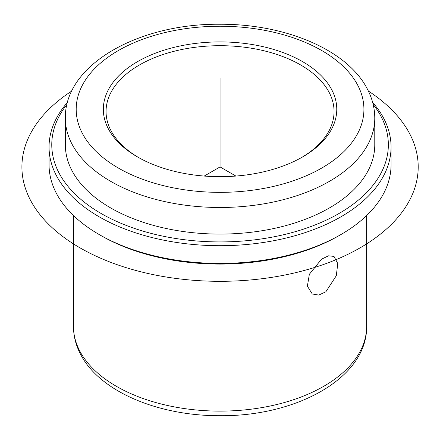 <?xml version="1.0" encoding="UTF-8"?>
<svg xmlns="http://www.w3.org/2000/svg" width="440" height="440" viewBox="0 0 440 440"><rect width="100%" height="100%" fill="white"/><g stroke="black" fill="none" stroke-linecap="round" stroke-linejoin="round"><path stroke-width="0.66" d="M336.298 275.732L325.864 291.786L318.736 295.075L312.274 293.992L307.384 286.171L309.348 274.291L321.486 259.221L328.438 255.827L333.988 256.382L337.777 263.565L336.298 275.732M138.496 157.498A114.004 65.819 180 0 1 110.666 130.042A114.004 65.819 180 0 1 106.057 111.513A114.004 65.819 180 0 1 203.841 46.365A114.004 65.819 180 0 1 329.45 92.983A114.004 65.819 180 0 1 334.059 111.513A114.004 65.819 180 0 1 301.62 157.498M372.647 102.41A171.006 98.731 180 0 1 384.142 119.18A171.006 98.731 180 0 1 391.061 146.977L391.061 164.703A171.006 98.731 180 0 1 340.978 234.514L339.059 235.62A168.289 97.163 180 0 1 101.057 235.62L99.138 234.514A171.006 98.731 180 0 1 55.968 192.5A171.006 98.731 180 0 1 49.055 164.703L49.055 146.977A171.006 98.731 180 0 1 67.469 102.41M340.978 234.514A171.006 98.731 180 0 1 99.138 234.514M391.061 146.977A171.006 98.731 180 0 1 244.376 244.701A171.006 98.731 180 0 1 55.968 174.768A171.006 98.731 180 0 1 49.055 146.977M373.159 104.423A168.289 97.163 180 0 1 381.541 117.403A168.289 97.163 180 0 1 267.438 237.99A168.289 97.163 180 0 1 58.575 172.112A168.289 97.163 180 0 1 66.957 104.423M71.599 169.906A154.715 89.326 180 0 1 65.34 144.76L65.34 118.162A154.715 89.326 180 0 0 71.599 143.314A154.715 89.326 180 0 0 242.061 206.58A154.715 89.326 180 0 0 374.776 118.162L374.776 144.76A154.715 89.326 180 0 1 242.061 233.178A154.715 89.326 180 0 1 71.599 169.906M332.052 90.326A116.716 67.386 180 0 1 302.588 156.948A116.716 67.386 180 0 1 137.522 156.948A116.716 67.386 180 0 1 108.059 128.271A116.716 67.386 180 0 1 187.198 44.638A116.716 67.386 180 0 1 332.052 90.326M235.889 176.061L220.055 166.92L204.226 176.061M220.055 166.92L220.055 78.271M368.374 91.058A198.149 114.4 180 0 1 355.872 250.217A198.149 114.4 180 0 1 79.948 247.814A198.149 114.4 180 0 1 71.742 91.058M79.409 350.317A146.575 84.623 180 0 1 73.48 326.491C73.519 335.819 75.741 344.812 80.151 353.469C98.923 391.452 158.466 416.147 220.611 415.701C296.835 416.345 367.345 377.702 366.63 326.491A146.575 84.623 180 0 1 240.9 410.256A146.575 84.623 180 0 1 79.409 350.317M358.1 85.916A143.858 83.055 180 0 1 260.557 188.997A143.858 83.055 180 0 1 82.016 132.682A143.858 83.055 180 0 1 179.553 29.601A143.858 83.055 180 0 1 358.1 85.916M73.48 215.556L73.48 326.491M65.34 118.162C64.515 64.312 139.244 23.392 219.973 24.25C285.478 23.898 348.101 50.012 367.774 89.859C372.405 98.951 374.737 108.389 374.776 118.162M366.63 215.556L366.63 326.491"/></g></svg>
